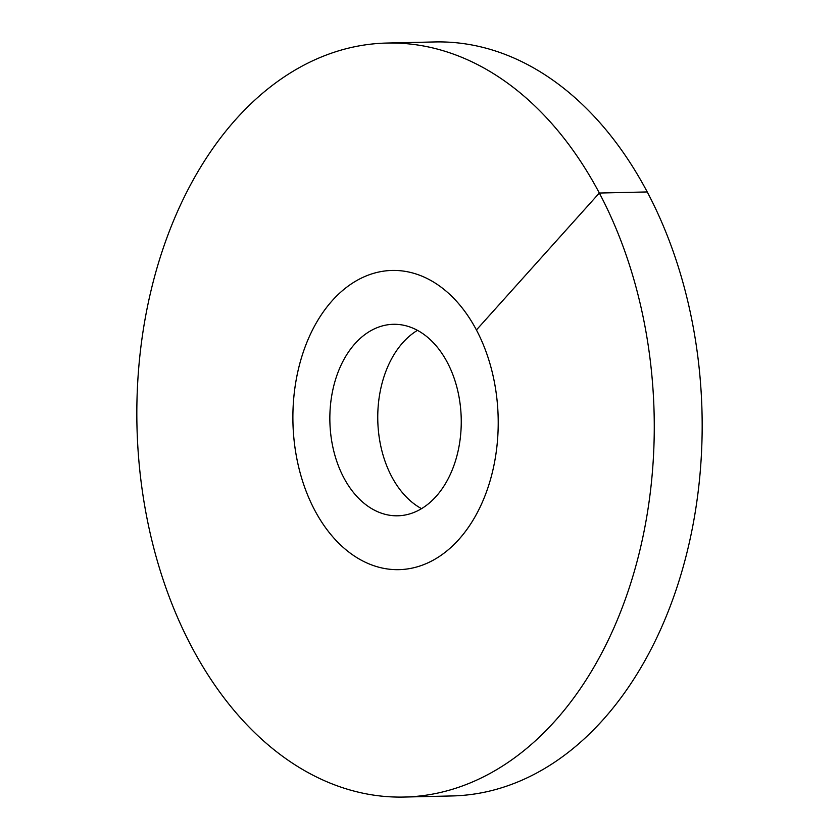 <?xml version="1.0" encoding="UTF-8"?>
<svg xmlns="http://www.w3.org/2000/svg" width="839" height="839" viewBox="0 0 839 839"><rect width="100%" height="100%" fill="white"/><g stroke="black" fill="none" stroke-linecap="round" stroke-linejoin="round"><path stroke-width="1.26" d="M458.807 539.519A149.646 102.641 -91.3 0 0 492.042 371.436A149.646 102.641 -91.3 0 0 392.117 270.441A149.646 102.641 -91.3 0 0 332.296 300.582A149.646 102.641 88.7 0 0 299.062 468.665A149.646 102.641 88.7 0 0 398.986 569.65A149.646 102.641 88.7 0 1 314.677 510.133A149.646 102.641 -91.3 0 1 302.522 354.362A149.646 102.641 -91.3 0 1 392.117 270.441A149.646 102.641 -91.3 0 1 476.416 329.968A149.646 102.641 88.7 0 1 488.581 485.739A149.646 102.641 88.7 0 1 398.986 569.65A149.646 102.641 88.7 0 0 458.807 539.519M436.028 496.51A95.772 65.683 88.7 0 1 397.749 515.796A95.772 65.683 88.7 0 1 333.796 451.162A95.772 65.683 88.7 0 1 355.065 343.591A95.772 65.683 -91.3 0 1 393.355 324.305A95.772 65.683 -91.3 0 1 457.307 388.939A95.772 65.683 -91.3 0 1 436.028 496.51M417.455 330.346A95.772 65.683 -91.3 0 0 402.972 342.49A95.772 65.683 88.7 0 0 378.609 432.714A95.772 65.683 88.7 0 0 421.545 508.654M476.416 329.968L599.329 193.043A377.099 258.643 -91.3 0 0 386.894 43.051A377.099 258.643 -91.3 0 0 161.119 254.521A377.099 258.643 -91.3 0 0 191.764 647.058A377.099 258.643 88.7 0 0 404.199 797.05A377.099 258.643 88.7 0 0 629.984 585.57A377.099 258.643 88.7 0 0 599.329 193.043L647.236 191.942A377.099 258.643 -91.3 0 0 434.801 41.95L386.894 43.051M647.236 191.942A377.099 258.643 88.7 0 1 677.881 584.479A377.099 258.643 88.7 0 1 452.106 795.949L404.199 797.05"/></g></svg>
